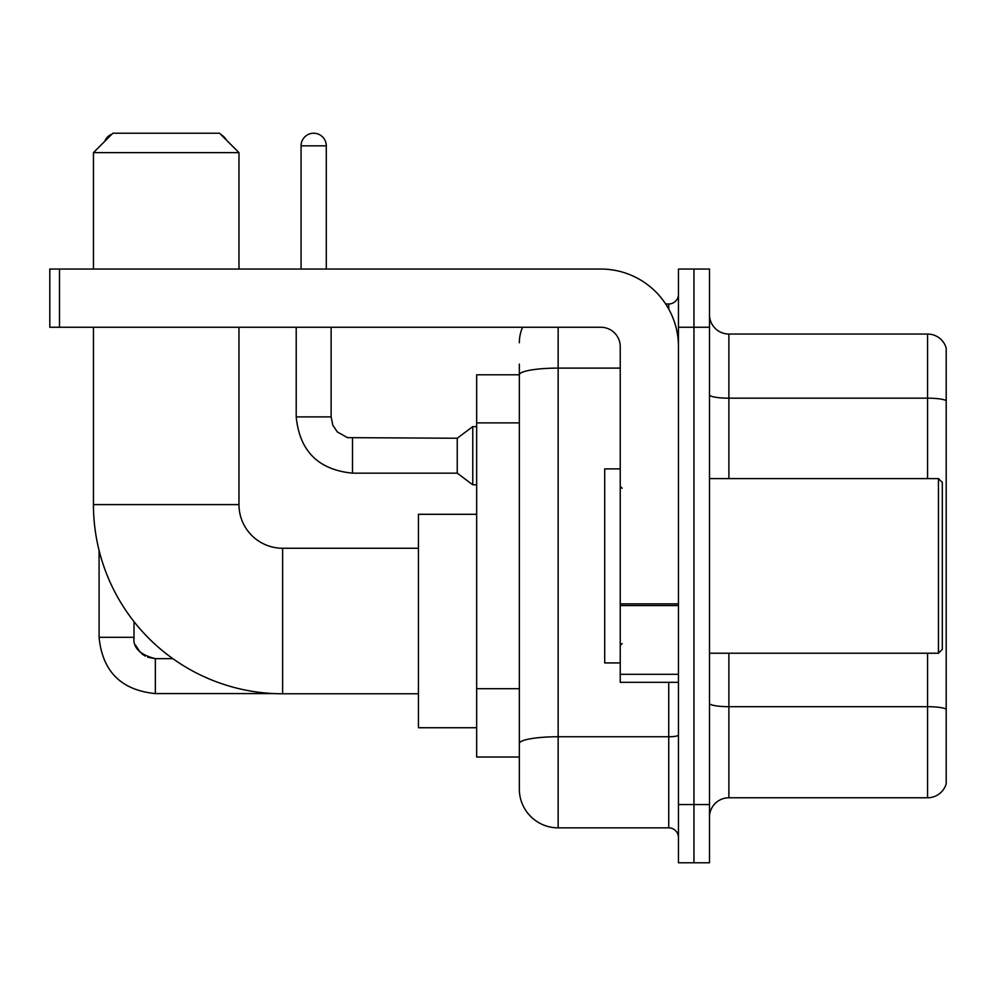 <?xml version="1.0" encoding="UTF-8"?>
<svg xmlns="http://www.w3.org/2000/svg" width="996" height="996" viewBox="0 0 996 996"><rect width="100%" height="100%" fill="white"/><g stroke="black" fill="none" stroke-linecap="round" stroke-linejoin="round"><path stroke-width="1.49" d="M558.146 327.261L558.146 827.85A38.807 38.807 0 0 1 519.339 789.044L519.339 364.125L519.339 374.795L476.661 374.795L476.661 757.022L519.339 757.022M678.45 804.556L678.45 862.773L693.963 862.773L693.963 804.556L693.963 862.773L709.488 862.773L709.488 804.556L693.963 804.556L693.963 327.261L693.963 804.556L678.45 804.556L678.45 327.261L693.963 327.261L693.963 269.045L693.963 327.261L709.488 327.261L709.488 804.556M709.488 327.261L709.488 269.045L678.45 269.045L678.45 327.261M558.146 827.85L668.739 827.85L668.739 682.322M665.652 303.979L668.739 303.979A9.699 9.699 0 0 0 678.45 294.268M519.339 789.044L519.339 750.237M620.234 368.109L558.146 368.109A38.807 6.735 180 0 0 519.339 374.845L519.339 364.125M678.45 837.549A9.699 9.699 0 0 0 668.739 827.85M519.339 342.773A38.807 38.807 0 0 1 522.576 327.261M709.488 817.168A19.397 19.397 0 0 1 728.885 797.771L927.575 797.771L927.575 653.227M946.2 348.015A19.397 19.397 0 0 0 927.575 334.046A19.397 19.397 0 0 1 946.2 348.015L946.2 783.802A19.397 19.397 0 0 1 927.575 797.771M946.2 349.571L946.2 400.604A19.397 3.374 180 0 0 927.575 398.176L927.575 334.046L728.885 334.046A19.397 19.397 0 0 1 709.488 314.649A19.397 19.397 0 0 0 728.885 334.046L728.885 478.603M418.445 693.776L282.627 693.776A189.178 189.178 0 0 1 93.45 504.599L93.45 327.261M282.627 693.776L282.627 548.248A43.65 43.65 0 0 1 238.978 504.599L238.978 327.261M112.859 133.227L219.568 133.227L238.978 152.637L93.45 152.637L112.859 133.227M238.978 269.045L238.978 152.637M93.45 269.045L93.45 152.637M476.661 514.297L418.445 514.297L418.445 727.727L476.661 727.727M112.013 134.074A12.612 12.612 0 0 0 104.779 141.32M99.077 550.39L99.077 637.316L134.012 637.316L134.012 621.641M221.075 134.734A12.612 12.612 0 0 1 226.229 139.888M301.066 269.045L301.066 145.839A12.612 12.612 0 0 1 313.678 133.227A12.612 12.612 0 0 1 326.29 145.839L326.29 269.045M352.484 473.162C318.346 469.788 299.584 451.039 296.21 416.901C299.584 451.039 318.346 469.788 352.484 473.162C318.346 469.788 299.584 451.039 296.21 416.901C299.584 451.039 318.346 469.788 352.484 473.162C318.346 469.788 299.584 451.039 296.21 416.901C299.584 451.039 318.346 469.788 352.484 473.162C318.346 469.788 299.584 451.039 296.21 416.901C299.584 451.039 318.346 469.788 352.484 473.162C318.346 469.788 299.584 451.039 296.21 416.901C299.584 451.039 318.346 469.788 352.484 473.162C318.346 469.788 299.584 451.039 296.21 416.901C299.584 451.039 318.346 469.788 352.484 473.162C318.346 469.788 299.584 451.039 296.21 416.901C299.584 451.039 318.346 469.788 352.484 473.162C318.346 469.788 299.584 451.039 296.21 416.901C299.584 451.039 318.346 469.788 352.484 473.162C318.346 469.788 299.584 451.039 296.21 416.901L331.133 416.901L332.826 425.23L337.395 431.99L347.48 437.642L457.251 438.24L457.251 473.162L352.484 473.162L352.484 438.277M457.251 438.24L472.776 426.599L472.776 484.803L476.661 484.803M678.45 682.322L620.234 682.322L620.234 603.862L678.45 603.862M678.45 346.658A77.613 77.613 0 0 0 600.837 269.045L59.499 269.045L59.499 327.261L600.837 327.261A19.397 19.397 0 0 1 620.234 346.658L620.234 603.862M59.499 327.261L49.8 327.261L49.8 269.045L59.499 269.045M938.444 478.603L942.316 482.475L942.316 649.342L938.444 653.227L938.444 478.603L709.488 478.603M620.234 468.892L604.709 468.892L604.709 662.925L620.234 662.925M519.339 422.889L476.661 422.889M519.339 688.709L476.661 688.709M678.45 735.073A9.699 1.681 0 0 1 668.739 736.754L558.146 736.754A38.807 6.735 180 0 0 519.339 743.489M668.739 309.084L668.739 303.979M946.2 709.115A19.397 3.374 180 0 0 927.575 706.687L728.885 706.687L728.885 797.771M927.575 478.603L927.575 398.176L728.885 398.176A19.397 3.374 0 0 1 709.488 394.814M728.885 653.227L728.885 706.687A19.397 3.374 0 0 1 709.488 703.313M93.45 504.599L238.978 504.599M147.657 657.223L155.351 658.655L155.351 693.577C121.213 690.203 102.451 671.453 99.077 637.316C102.451 671.453 121.213 690.203 155.351 693.577C121.213 690.203 102.451 671.453 99.077 637.316C102.451 671.453 121.213 690.203 155.351 693.577C121.213 690.203 102.451 671.453 99.077 637.316C102.451 671.453 121.213 690.203 155.351 693.577C121.213 690.203 102.451 671.453 99.077 637.316C102.451 671.453 121.213 690.203 155.351 693.577C121.213 690.203 102.451 671.453 99.077 637.316C102.451 671.453 121.213 690.203 155.351 693.577C121.213 690.203 102.451 671.453 99.077 637.316C102.451 671.453 121.213 690.203 155.351 693.577L274.062 693.577M331.133 416.901L331.133 327.261M301.066 145.839L326.29 145.839M678.45 605.556L620.234 605.556M620.234 674.304L678.45 674.304M418.445 548.248L282.627 548.248M172.843 658.655L155.351 658.655C139.95 654.77 132.829 647.661 134.012 637.316C132.829 647.661 139.95 654.77 155.351 658.655C139.95 654.77 132.829 647.661 134.012 637.316C132.829 647.661 139.95 654.77 155.351 658.655C139.95 654.77 132.829 647.661 134.012 637.316L134.024 638.013M135.444 644.997L140.287 652.43M141.83 653.824L145.217 656.09M457.251 473.162L472.776 484.803M296.21 416.901L296.21 327.261M472.776 426.599L476.661 426.599M709.488 653.227L938.444 653.227M622.176 488.301L620.234 486.359M622.176 643.516L620.234 645.458"/></g></svg>
